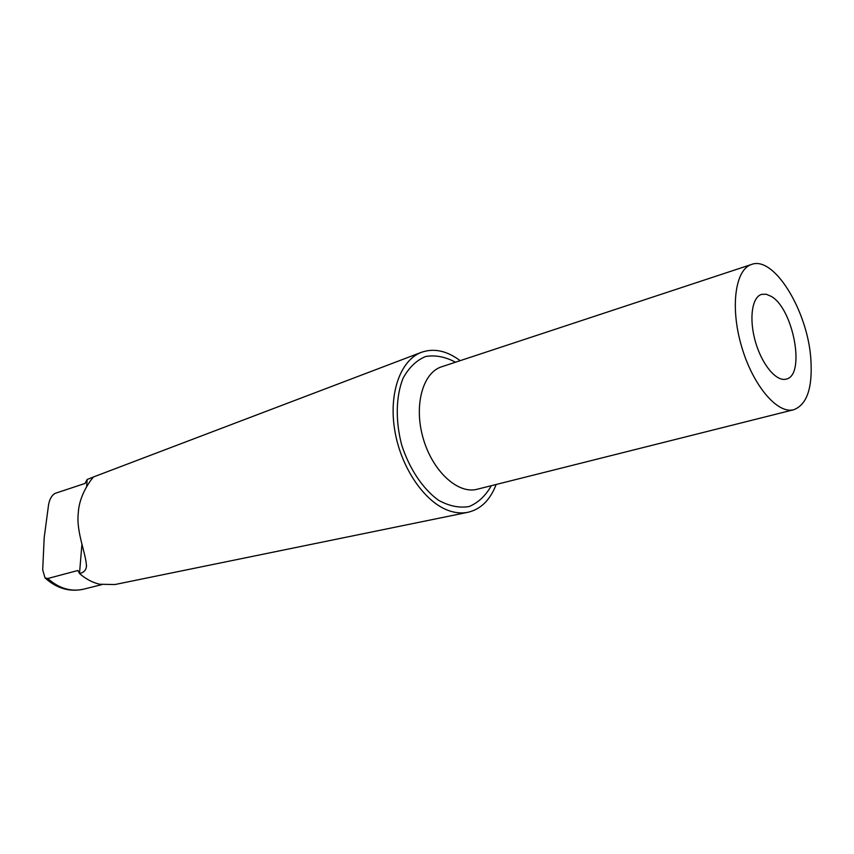 <?xml version="1.0" encoding="UTF-8"?>
<svg xmlns="http://www.w3.org/2000/svg" width="854" height="854" viewBox="0 0 854 854"><rect width="100%" height="100%" fill="white"/><g stroke="black" fill="none" stroke-linecap="round" stroke-linejoin="round"><path stroke-width="1.28" d="M771.247 296.381C793.526 308.838 805.802 375.653 786.139 379.101C776.467 381.951 762.067 364.85 755.523 342.059C748.851 319.311 751.851 297.16 761.544 294.384L766.187 294.214L771.247 296.381M751.605 264.43L441.614 366.793C422.634 372.654 413.592 405.767 423.232 438.529C432.626 471.344 458 494.477 477.162 489.257L793.793 409.717C807.115 404.561 812.784 387.492 810.809 358.52C807.51 310.621 774.012 255.656 751.605 264.43C735.273 269.288 729.999 306.992 741.475 346.137C752.748 385.346 777.396 414.371 793.793 409.717M491.328 485.702C485.616 495.779 478.219 502.728 469.134 506.539C459.345 508.194 449.129 506.102 438.497 500.252C422.794 488.872 409.333 468.75 401.636 444.795C395.306 420.446 395.904 396.245 403.067 378.226C408.917 367.583 416.421 360.345 425.58 356.513C435.294 354.858 445.265 356.758 455.481 362.213M48.518 505.109C49.511 499.184 51.752 495.245 55.243 493.313L85.016 483.46L87.161 479.457L93.588 477.002C93.129 476.991 79.166 493.591 78.29 513.04C75.921 532.213 86.809 555.548 86.414 566.821C85.816 570.461 83.532 572.692 79.55 573.504L77.895 570.493L47.749 578.51L45.006 577.88L42.7 569.885L44.184 537.7L48.518 505.109M81.899 544.596L79.507 573.514C85.752 578.991 92.467 582.567 99.672 584.253L114.938 584.531L467.843 512.315C480.759 509.315 490.196 500.038 496.142 484.496M460.189 360.666C446.845 350.716 433.917 347.941 421.396 352.328C400.355 360.153 388.356 393.662 394.89 431.11C401.273 468.558 425.196 502.878 449.396 510.841C455.822 512.987 461.971 513.478 467.843 512.315M55.243 493.313L85.016 483.449M101.679 584.659L83.543 589.196C70.978 592.025 59.043 588.459 47.749 578.51M86.628 486.417L87.193 479.446M83.543 589.196C69.484 592.217 56.642 588.449 45.006 577.88M86.532 565.337L86.414 566.821M93.033 477.13L421.396 352.328"/></g></svg>
